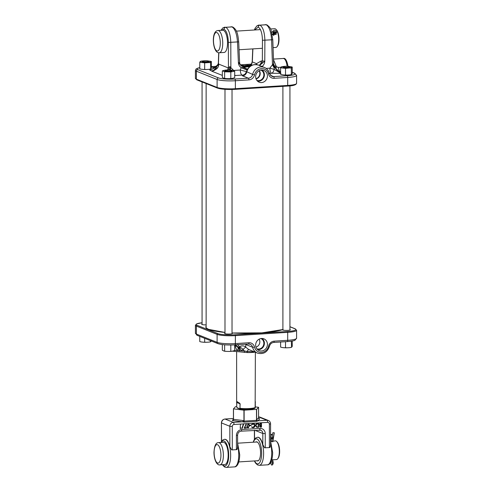 <?xml version="1.0" encoding="UTF-8"?>
<svg xmlns="http://www.w3.org/2000/svg" width="492" height="492" viewBox="0 0 492 492"><rect width="100%" height="100%" fill="white"/><g stroke="black" fill="none" stroke-linecap="round" stroke-linejoin="round"><path stroke-width="0.74" d="M232.027 333.158A3.911 0.621 180 0 1 232.15 333.201A3.911 0.621 180 0 1 232.408 333.484A3.911 0.621 180 0 1 229.063 334.043A3.911 0.621 180 0 1 224.869 333.656A3.911 0.621 180 0 1 224.61 333.484A3.911 0.621 180 0 1 224.992 333.158M289.936 329.529A3.911 0.621 180 0 1 290.059 329.572A3.911 0.621 180 0 1 290.317 329.861A3.911 0.621 180 0 1 286.971 330.415A3.911 0.621 180 0 1 282.777 330.027A3.911 0.621 180 0 1 282.525 329.861A3.911 0.621 180 0 1 282.636 329.646L283.097 329.474M206.136 324.88A3.911 0.621 180 0 1 201.941 324.499A3.911 0.621 180 0 1 201.683 324.326A3.911 0.621 180 0 1 202.064 324M256.836 348.785A5.517 5.061 111.8 0 0 258.731 349.049A5.517 5.061 111.8 0 0 263.73 344.492A5.517 5.061 111.8 0 0 260.926 338.545M261.541 338.478A6.335 5.812 111.8 0 0 255.822 343.601A6.335 5.812 111.8 0 0 258.823 350.445A6.335 5.812 111.8 0 0 261.541 350.981A6.335 5.812 111.8 0 0 267.34 345.427A6.335 5.812 111.8 0 0 263.509 338.711A6.335 5.812 111.8 0 0 261.541 338.478M257.55 349.572A6.101 5.603 111.8 0 0 258.731 349.634A6.101 5.603 111.8 0 0 264.136 345.077A6.101 5.603 111.8 0 0 261.984 338.465M244.444 352.475L244.247 350.919L243.042 349.363L241.394 350.833L237.636 350.575C236.129 349.222 235.361 347.438 235.317 345.224M234.758 344.874L237.673 347.211L239.081 347.297A4.692 1.482 -110.7 0 1 241.394 350.833A16.414 2.595 0 0 0 244.247 350.919L247.052 351.503A4.692 0.443 120.1 0 1 248.657 349.468L257.544 353.133A9.287 8.524 -68.2 0 1 252.605 347.247A4.692 4.305 111.8 0 0 250.114 344.277A4.692 4.305 111.8 0 0 248.552 343.994M245.76 344.185A4.692 4.305 -68.2 0 1 245.865 344.554L245.686 347.094L243.042 349.363A4.692 1.107 -137.7 0 0 239.432 346.903L237.654 344.412M239.081 347.297L239.432 346.903A4.692 4.157 161.7 0 1 245.686 347.094L248.657 349.468M247.341 352.549L247.052 351.503L254.069 351.743M239.665 350.864A4.692 1.783 -85.9 0 0 238.651 347.395L235.41 344.837M235.164 344.849L238.122 347.358A4.692 1.913 -86.4 0 1 239.253 350.839M234.69 350.218A16.414 2.595 0 0 0 237.636 350.575A4.692 1.894 119.8 0 0 237.673 347.211M245.551 344.197A4.692 3.026 178.1 0 1 245.865 344.554L252.605 347.247A1.501 0.363 166.6 0 0 254.512 347.026A7.786 7.146 111.8 0 0 261.541 352.413A7.786 7.146 111.8 0 0 268.564 346.147A6.193 5.683 -68.2 0 1 274.149 341.159L287.703 340.31L287.703 332.346L235.373 335.624L235.373 343.588L248.927 342.739A6.193 5.683 -68.2 0 1 254.512 347.026M255.969 347.112A5.246 4.815 111.8 0 0 259.143 339.166M256.836 80.38A5.517 5.061 111.8 0 0 258.731 80.645A5.517 5.061 111.8 0 0 263.73 76.082A5.517 5.061 111.8 0 0 260.926 70.141M261.541 70.067A6.335 5.812 111.8 0 0 255.822 75.19A6.335 5.812 111.8 0 0 258.823 82.035A6.335 5.812 111.8 0 0 261.541 82.57A6.335 5.812 111.8 0 0 267.34 77.016A6.335 5.812 111.8 0 0 263.509 70.301A6.335 5.812 111.8 0 0 261.541 70.067M257.55 81.162A6.101 5.603 111.8 0 0 258.731 81.223A6.101 5.603 111.8 0 0 264.136 76.672A6.101 5.603 111.8 0 0 261.984 70.055M227.612 70.43L228.183 67.89L229.862 66.635L233.626 70.448A4.692 1.002 -17.8 0 0 233.472 70.51M274.106 65.953A4.692 1.045 170.3 0 0 276.049 65.946L276.682 66.924L278.423 67.398L280.938 67.244M274.173 66.088A4.692 0.959 168.7 0 0 276.055 66.002A4.692 0.326 150.8 0 1 274.579 66.727M279.118 71.611L280.606 72.06M280.606 71.549L279.05 71.555M280.963 73.376L271.572 73.253A4.692 1.704 86.4 0 1 269.85 68.179L272.482 64.686L273.263 63.917L273.657 64.12L272.783 39.741L271.135 30.486C270.951 28.714 269.548 26.851 266.935 24.877L266.892 24.858A1.876 1.722 -68.2 0 1 266.91 24.871M279.167 71.654L280.096 71.58A4.692 1.704 86.4 0 1 278.423 67.398M279.462 71.869A4.692 4.526 -126.5 0 0 279.966 71.912A4.692 3.702 -78.1 0 1 279.567 71.937M214.321 67.588L212.353 67.293L214.438 67.49M240.92 65.534L245.637 65.823M245.348 66.211L245.44 65.651C245.914 65.897 245.428 66.082 243.983 66.199L241.824 66.192M250.699 65.885L250.791 65.325C251.246 65.571 250.723 65.756 249.223 65.873L246.769 65.842L249.057 65.793C250.287 65.7 250.723 65.547 250.354 65.344L245.588 65.368L249.524 65.092L250.988 65.491M250.612 66.014L250.354 65.344M251.357 64.938L250.453 64.907L251.4 64.846M218.706 52.73L218.35 62.73L218.688 64.101C218.749 66.359 217.864 68.074 216.031 69.237L212.034 70.903C209.586 70.448 209.198 69.969 210.871 69.47L211.972 69.329M234.69 74.907A4.692 1.704 -93.6 0 0 235.354 75.522L234.69 75.86M212.827 68.923L216.671 66.463A4.692 3.339 72.4 0 1 216.031 69.237L213.872 70.577L211.726 71.168L222.064 75.294M213.872 70.577A4.692 4.526 53.5 0 1 212.034 70.903A4.692 3.702 -78.1 0 0 215.619 67.207A4.692 3.426 70.7 0 1 213.872 70.577M233.632 70.577A4.692 1.704 -93.6 0 1 233.626 70.448L240.311 70.03L241.148 67.699C239.536 66.574 238.626 64.956 238.417 62.859L239.469 62.355M256.068 64.55L256.535 63.622L261.166 61.008L262.347 60.916A4.692 4.311 111.3 0 1 259.278 65.418A4.692 4.299 111.5 0 0 262.347 60.922L264.776 61.205C264.653 63.327 263.804 65.055 262.236 66.377L262.027 66.512M274.192 67.865L274.099 69.329L279.013 72.244L274.813 67.681L274.192 67.865A4.692 1.402 64.3 0 1 272.482 64.686L271.596 39.987C271.037 31.82 269.253 26.746 266.24 24.766L259.991 25.16C262.98 27.14 264.61 32.22 264.887 40.412L264.776 61.205L259.425 65.473M228.454 69.895L228.288 69.507A4.692 4.25 -125.4 0 0 228.436 67.595L228.356 42.441C228.085 35.35 226.652 30.941 224.063 29.231L224.02 29.212A1.876 1.722 -68.2 0 1 225.76 27.281L232.009 26.888L225.81 27.3C228.798 29.28 230.459 34.36 230.791 42.546L230.871 67.293A4.692 1.777 -70.8 0 0 230.324 69.987M241.953 66.254A4.692 4.317 112.1 0 0 242.07 66.309L238.417 62.859L237.507 42.121C236.886 33.954 235.071 28.887 232.052 26.906L225.81 27.3A1.876 1.722 -68.2 0 0 224.063 29.231M231.135 26.74L232.704 26.998A1.876 1.722 111.8 0 0 232.009 26.888L232.052 26.906A1.876 1.722 111.8 0 1 232.747 27.017L232.704 26.998M247.101 70.061L241.148 67.699L248.478 66.715A1.839 0.67 -93.6 0 0 248.165 66.377L250.09 66.297M250.858 65.787L252.187 61.795A1.876 0.369 2.5 0 0 252.316 61.937L251.141 65.627M247.654 68.941A4.692 2.675 -126.3 0 1 244.45 67.441A1.839 0.67 -93.6 0 0 243.952 66.641L241.763 66.156L239.912 63.997L239.598 62.539L238.694 41.863L228.356 42.441M242.095 66.315A4.692 4.311 111.3 0 0 242.119 66.328A4.692 4.311 111.3 0 0 243.829 66.592L248.165 66.377M250.342 66.119L242.07 66.309A4.692 4.317 112.1 0 0 243.835 66.592L250.237 66.192M256.541 64.6A4.692 4.287 60.5 0 0 256.535 63.622L252.316 61.937L252.9 48.886M273.497 59.741L276.049 65.946M246.535 71.654L252.605 74.409A9.287 8.524 -68.2 0 1 264.432 67.472L258.558 65.129A9.287 8.524 111.8 0 0 246.738 72.06L246.535 71.654M275.268 67.502L276.682 66.924A4.692 0.584 -41.9 0 0 275.692 67.957M258.558 65.129C252.642 63.652 248.608 65.86 246.467 71.77L245.176 73.954A4.692 4.563 47.9 0 1 242.033 75.104L235.354 75.522A4.692 4.52 -125 0 1 234.69 75.448M261.086 66.137L262.236 66.377M249.093 67.146A4.692 2.792 -108.8 0 1 248.478 66.715L249.702 66.598M199.77 67.644A12.571 1.986 0 0 0 197.79 69.643L218.51 77.914A12.571 1.986 0 0 0 234.819 79.034L248.374 78.185L242.507 75.842L242.033 75.104A4.692 1.704 -93.6 0 1 240.311 70.03L246.572 71.666M243.097 67.466L247.421 69.335M242.015 65.983L241.978 65.418M243.804 66.691L243.768 66.125C244.967 66.026 245.385 65.879 245.022 65.676L242.187 65.491C240.963 65.584 240.539 65.731 240.908 65.934M245.274 66.352L245.022 65.676M241.64 66.088L243.768 66.125M249.481 65.664L249.524 65.092M247.285 65.657L247.248 65.085M249.093 66.365L249.057 65.793M247.064 66.352L247.027 65.774M228.288 69.507L228.165 69.895M216.671 66.463L217.913 65.307L216.96 65.584M278.718 71.229L275.04 67.619L279.173 72.219L278.718 71.229L279.887 72.096L279.001 71.869M218.842 52.749L218.448 63.609A4.692 3.696 -32.8 0 1 217.747 65.295M211.634 69.458A4.692 3.364 80.5 0 1 211.037 69.44M228.251 69.44A4.692 3.764 -150.6 0 0 228.183 67.89L218.688 64.101A4.692 2.847 -20 0 1 217.913 65.307M211.591 69.47A4.692 3.364 80.5 0 1 210.871 69.47M273.195 63.954A4.692 3.506 76.1 0 0 274.813 67.681L275.04 67.619A4.692 3.635 71.2 0 1 273.263 63.917M280.606 73.216A4.692 3.364 80.5 0 1 279.173 72.219L279.013 72.244A4.692 3.364 80.5 0 0 280.606 73.296M269.456 73.388L271.572 73.253A4.692 2.595 96.1 0 0 274.099 69.329L269.85 68.179L266.141 68.413M229.862 66.635A4.692 0.738 -83.9 0 1 229.377 69.913M229.967 66.66A4.692 0.504 -86.7 0 1 229.684 69.932M259.352 70.651A5.271 4.84 -68.2 0 1 256.049 78.917M255.981 78.732A5.271 4.84 111.8 0 0 259.173 70.743A5.246 4.822 111.8 0 1 255.975 78.708M255.969 78.702A5.246 4.815 111.8 0 0 259.143 70.756M237.556 408.071L236.713 406.946L236.646 401.915L237.279 401.681L240.121 403.834L239.936 409.03C245.434 410.131 256.234 408.803 255.139 407.868L255.379 352.266M240.121 403.834L236.732 402.499L236.732 406.976L237.212 407.72L239.53 408.649L240.004 408.28L240.004 403.809L239.659 403.348C237.593 401.859 236.627 401.472 236.775 402.198L236.658 402.013A0.375 0.363 -15.1 0 1 236.646 401.915L236.621 351.989M237.212 407.72A0.375 0.344 111.8 0 0 237.421 408.046L236.732 406.976M239.53 408.649A0.375 0.344 111.8 0 0 239.739 408.975L239.739 408.975A0.375 0.344 111.8 0 0 239.875 409M236.621 401.761L236.658 402.013A0.375 0.363 -15.1 0 0 236.775 402.198L239.653 403.114M236.707 406.663L235.373 406.767L233.442 408.864L243.94 410.187L256.627 409.393L258.577 407.302L255.293 406.878M256.904 460.789A9.588 3.487 -93.6 0 0 258.94 460.106A9.588 3.487 -93.6 0 0 260.563 452.788A9.588 3.487 -93.6 0 0 257.839 442.486A9.588 3.487 -93.6 0 0 255.729 442.062M259.007 460.014A9.397 3.419 86.4 0 1 257.796 460.752A9.397 3.419 86.4 0 1 257.58 460.746M243.749 423.883L242.255 428.403L241.91 428.427L243.429 423.827L267.642 422.388A1.876 1.722 -68.2 0 1 269.382 424.129L269.382 447.585L264.567 447.818L262.814 444.596A14.071 5.117 86.4 0 0 257.796 437.234L255.803 437.886L254.1 439.94L253.202 442.222M269.382 424.129L270.569 423.852L270.569 445.223L269.973 447.48L269.382 447.585M243.109 421.945A1.125 0.615 115.8 0 0 243.94 420.801L244.124 421.109L256.51 420.334L256.787 419.688A1.125 1.101 -137 0 0 257.9 420.826L256.701 421.349L244.315 422.13L242.39 421.798L233.337 422.364A1.876 0.683 86.4 0 1 234.026 424.491A1.876 1.722 111.8 0 0 232.285 426.453L232.285 449.903L236.418 449.645L236.418 435.457A5.627 5.166 -68.2 0 1 241.652 429.571A1.876 0.683 86.4 0 1 241.08 431.164A1.876 0.683 86.4 0 1 240.963 431.146M248.196 423.975C249.112 424.178 249.518 424.824 249.413 425.924L248.196 428.034C247.267 427.837 246.849 427.191 246.941 426.084L248.196 423.975L248.62 424.043M248.128 423.95C249.044 424.147 249.45 424.799 249.339 425.9L248.196 428.034L247.765 427.966M255.047 425.598C254.936 426.859 254.284 427.566 253.091 427.726L251.51 427.019L253.116 427.333L254.721 425.592L253.804 424.166L251.51 424.578L253.091 423.667L253.958 423.79L254.585 424.252L254.979 425.574C254.862 426.828 254.21 427.542 253.023 427.702L253.091 427.726M259.881 425.359L259.333 424.473L260.496 423.304L261.48 423.243L261.48 427.105L260.127 427.081L259.616 426.263L259.917 425.371M258.521 423.428L258.521 427.259L256.633 427.234L255.606 425.494C255.674 424.245 256.295 423.581 257.464 423.495L258.589 423.428L258.589 427.284L256.584 427.222M249.69 425.266L251.086 425.18L251.086 425.574L249.69 425.666L249.69 425.266M244.696 427.757L246.381 427.653L246.381 428.046L244.149 428.188L246.055 424.11L246.338 424.258L244.629 427.733L246.338 424.258M240.514 428.022L241.074 427.985L240.188 428.434L240.447 424.559M256.406 442.019A9.397 3.419 86.4 0 1 256.621 441.988A9.397 3.419 86.4 0 1 257.919 442.572M232.285 449.903L231.603 449.879L229.85 446.662A14.071 5.117 -93.6 0 0 224.826 439.301A14.071 5.117 -93.6 0 0 224.703 439.313M236.418 435.457L237.605 435.18L237.605 447.289L237.003 449.54L236.418 449.645M233.423 419.209L232.316 420.402L232.796 420.592L242.39 421.798A1.125 0.689 97.1 0 0 243.091 420.543L243.94 420.801L243.94 410.187M256.627 409.393L256.627 420.002A1.125 1.009 -161.5 0 0 257.611 421.035M261.406 423.249L261.48 427.105M261.406 427.074L260.09 427.068M259.591 424.424L260.256 425.106L261.154 425.094L261.154 423.661L259.591 424.424L260.188 425.076M261.154 425.488L259.868 426.207L261.154 426.73L261.154 425.488L259.942 426.238L260.711 426.755M260.619 423.661L259.659 424.455M261.154 423.661L260.686 423.692M255.865 425.445L256.892 426.884L258.263 426.908L258.263 423.84L256.738 424.006L255.865 425.445L256.824 426.859M256.738 424.006L255.932 425.475M258.263 423.84L256.806 424.03M253.023 427.702L252.218 427.591M251.769 426.792L252.365 427.21M253.774 424.153L253.091 424.067M253.023 424.036L251.726 424.762M253.921 423.778L254.585 424.252M254.518 424.221L254.979 425.574M251.018 425.186L251.086 425.574M251.018 425.549L249.69 425.629M248.128 428.003L247.728 427.954M248.442 424.405L247.335 425.057L247.199 426.035L248.116 427.609M247.199 426.035L247.87 427.579M248.183 427.64L249.087 425.949L248.183 424.375L247.408 425.082L247.267 426.066M246.314 427.659L246.381 428.046M246.314 428.022L244.161 428.157M243.694 423.815L242.255 428.403M240.988 427.991L240.859 428.397M240.791 428.366L240.188 428.403M276.658 441.496L277.131 441.988A8.819 3.204 86.4 0 1 279.64 451.465A8.819 3.204 86.4 0 1 278.146 458.193L277.74 458.735A9.379 3.407 -93.6 0 0 279.321 451.582A9.379 3.407 -93.6 0 0 276.658 441.496A9.379 3.407 -93.6 0 0 275.286 440.838L270.791 441.607M271.768 459.842L276.455 459.565A9.379 3.407 -93.6 0 0 277.74 458.735M219.967 464.866L224.764 464.565A11.144 4.053 -93.6 0 0 228.171 455.082A11.144 4.053 -93.6 0 0 223.368 442.326L218.571 442.622A11.144 4.053 86.4 0 1 223.374 455.383A11.144 4.053 86.4 0 1 219.967 464.866C217.353 465.629 214.075 460.697 213.983 452.382C214.389 445.727 215.92 442.474 218.571 442.622M270.606 441.158L271.283 441.127M272.771 440.998L273.091 440.98M272.445 462.019L273.06 462.062A0.738 0.56 -25.5 0 0 273.048 461.693L272.697 460.106A2.952 1.144 -86.1 0 1 272.347 462.32A1.292 0.498 93.9 0 0 272.199 463.292A1.292 0.498 93.9 0 0 272.617 464.393A1.292 0.498 93.9 0 0 273.214 462.917A1.292 0.498 93.9 0 0 273.06 462.062A2.952 1.144 -86.1 0 1 272.709 460.106L272.709 459.762M272.709 441.841L272.709 440.635A2.214 0.861 -86.1 0 1 272.826 439.497L274.253 432.769L272.894 432.677L272.199 435.961M270.569 434.75A0.738 0.437 -14.1 0 0 271.812 434.43L270.569 434.344M271.67 460.168L272.697 460.112L272.697 459.762M272.697 441.841L272.697 438.532A2.196 0.855 93.9 0 0 272.58 437.486L271.812 434.43M280.606 342.002L280.606 347.118L281.953 347.463A5.572 0.879 0 0 0 281.953 347.463A5.572 0.879 0 0 0 282.027 347.481L284.087 347.739A5.572 0.879 0 0 0 287.187 347.807L289.634 347.653A5.572 0.879 0 0 0 290.883 347.463L291.344 347.364M289.634 347.653L291.578 347.266L292.23 346.393L292.23 341.03M285.508 341.694L285.508 347.733L287.187 347.807M291.578 347.266L291.313 341.177M285.508 347.733L284.087 347.739M289.634 74.895L291.313 74.606L291.313 68.019L289.634 67.945L285.508 68.388L280.606 67.773L280.606 74.36L281.953 74.704A5.572 0.879 0 0 0 281.953 74.704A5.572 0.879 0 0 0 282.027 74.716L284.087 74.975A5.572 0.879 0 0 0 287.187 75.048L289.634 74.895A5.572 0.879 0 0 0 290.883 74.704L291.344 74.606M291.578 74.507L292.23 73.634L292.23 67.041L291.313 68.019M285.508 68.388L285.508 74.975L287.187 75.048M285.508 74.975L284.087 74.975M280.606 67.773L281.258 66.9A5.572 0.879 0 0 1 281.953 66.703L281.492 66.801M281.953 66.703A5.572 0.879 0 0 1 283.201 66.506L283.915 66.463M288.712 66.426A5.572 0.879 0 0 1 288.749 66.426L292.23 67.041M280.87 67.312A5.572 0.879 0 0 0 282.027 67.767M284.087 68.025A5.572 0.879 0 0 0 287.187 68.099M289.634 67.945A5.572 0.879 0 0 0 291.578 67.558M291.965 67.146A5.572 0.879 0 0 0 290.883 66.703A5.572 0.879 0 0 0 290.809 66.684M276.018 29.385L276.492 29.877A8.819 3.204 86.4 0 1 278.902 37.232A8.819 3.204 86.4 0 1 277.875 45.492A8.819 3.204 86.4 0 1 277.506 46.082L277.094 46.623A9.379 3.407 -93.6 0 0 277.488 45.996A9.379 3.407 -93.6 0 0 278.583 37.214A9.379 3.407 -93.6 0 0 276.018 29.385A9.379 3.407 -93.6 0 0 274.641 28.727L270.526 28.985M271.762 32.54L272.752 31.58M274.511 31.617L275.36 32.029M276.178 33.056L276.08 34.471L272.144 34.194M226.105 50.725A11.144 4.053 -93.6 0 0 227.132 38.112A11.144 4.053 -93.6 0 0 222.728 30.209L217.931 30.51A11.144 4.053 86.4 0 1 222.335 38.407A11.144 4.053 86.4 0 1 221.314 51.027A11.144 4.053 86.4 0 1 219.327 52.755L224.118 52.453A11.144 4.053 -93.6 0 0 226.105 50.725M273.066 47.619L275.815 47.447A9.379 3.407 -93.6 0 0 277.094 46.623M273.208 35.178L273.804 34.034A2.952 1.74 12.5 0 1 275.231 33.173A1.292 0.763 -167.5 0 0 275.852 32.798A1.292 0.763 -167.5 0 0 275.895 32.681A1.292 0.763 -167.5 0 0 274.893 31.685A1.292 0.763 -167.5 0 0 273.411 32.011A1.292 0.763 -167.5 0 0 273.368 32.128A1.292 0.763 -167.5 0 0 273.521 32.626A2.952 1.74 12.5 0 1 273.866 33.764A2.952 1.74 12.5 0 1 273.767 34.022L273.177 35.16M274.062 32.866A2.952 1.74 12.5 0 1 275.489 32.005A1.292 0.763 -167.5 0 0 275.545 31.992M273.921 31.66A2.952 1.74 12.5 0 1 274.124 32.595L273.804 34.034A0.738 0.59 27.5 0 0 274.591 33.788L275.489 33.315A0.738 0.344 79.7 0 1 275.231 33.173L275.489 32.005M283.497 66.949A3.143 0.498 0 0 0 287.254 67.244A3.143 0.498 0 0 0 289.517 66.684A3.143 0.498 0 0 0 289.339 66.58A3.143 0.498 0 0 0 286.08 66.272A3.143 0.498 0 0 0 283.318 66.684A3.143 0.498 0 0 0 283.497 66.949M289.517 66.684L289.893 67.047A3.518 0.553 180 0 1 289.936 67.133A3.518 0.553 180 0 1 287.076 67.681A3.518 0.553 180 0 1 283.146 67.343A3.518 0.553 180 0 1 282.9 67.133A3.518 0.553 180 0 1 282.949 67.047L283.318 66.684M231.935 78.499L234.69 77.767L234.69 71.18L230.81 71.955L230.81 78.542L231.935 78.499A5.572 0.879 0 0 1 229.02 78.677L226.418 78.615A5.572 0.879 0 0 1 224.044 78.326L224.014 78.32A5.572 0.879 0 0 0 224.044 78.326M223.965 78.308L224.629 78.394L224.629 71.807L222.993 70.977L222.329 70.891L222.329 77.478L224.014 78.32M222.329 70.891L225.084 70.159A5.572 0.879 0 0 1 226.215 70.055M232.39 70.258L234.69 71.18M232.974 70.325L233.054 70.344A5.572 0.879 0 0 0 232.974 70.325A5.572 0.879 0 0 0 230.803 70.055M230.81 78.542L229.02 78.677M230.81 71.955L224.629 71.807M224.629 78.394L226.418 78.615M223.448 70.485A5.572 0.879 0 0 0 222.993 70.977M223.965 71.365A5.572 0.879 0 0 0 226.418 71.672M229.02 71.734A5.572 0.879 0 0 0 231.935 71.549M233.571 71.223A5.572 0.879 0 0 0 234.026 70.731M210.742 68.972L211.394 68.099L211.394 61.512L210.478 62.49L210.742 68.972L208.799 69.36A5.572 0.879 -0 0 0 210.047 69.169L210.508 69.071M210.478 62.49L204.666 62.853L199.77 62.238L199.77 68.825L201.093 69.163A5.572 0.879 -0 0 0 201.117 69.169A5.572 0.879 -0 0 0 201.191 69.181L203.251 69.44A5.572 0.879 -0 0 0 206.351 69.513L208.799 69.36M199.77 62.238L200.422 61.365A5.572 0.879 -0 0 1 201.117 61.168A5.572 0.879 -0 0 1 202.366 60.977L203.079 60.934M207.876 60.891A5.572 0.879 -0 0 1 207.913 60.897L211.394 61.512M204.666 62.853L204.666 69.44L206.351 69.513M204.666 69.44L203.251 69.44M211.13 61.617A5.572 0.879 -0 0 0 210.047 61.168A5.572 0.879 -0 0 0 209.973 61.156M200.035 61.777A5.572 0.879 -0 0 0 201.191 62.238M203.251 62.496A5.572 0.879 -0 0 0 206.351 62.57M208.799 62.416A5.572 0.879 -0 0 0 210.742 62.029M227.353 69.932A3.143 0.498 0 0 0 225.41 70.313A3.143 0.498 0 0 0 226.541 70.78A3.143 0.498 0 0 0 229.666 70.854A3.143 0.498 0 0 0 231.609 70.313A3.143 0.498 0 0 0 227.353 69.932M231.609 70.313L231.984 70.67A3.518 0.553 180 0 1 232.027 70.762A3.518 0.553 180 0 1 229.807 71.279A3.518 0.553 180 0 1 224.992 70.762A3.518 0.553 180 0 1 225.035 70.67L225.41 70.313M208.503 61.051A3.143 0.498 0 0 0 205.244 60.737A3.143 0.498 0 0 0 202.483 61.156A3.143 0.498 0 0 0 202.661 61.414A3.143 0.498 0 0 0 206.419 61.709A3.143 0.498 0 0 0 208.682 61.156A3.143 0.498 0 0 0 208.503 61.051M208.682 61.156L209.051 61.512A3.518 0.553 180 0 1 209.1 61.605A3.518 0.553 180 0 1 206.24 62.152A3.518 0.553 180 0 1 202.31 61.807A3.518 0.553 180 0 1 202.064 61.605A3.518 0.553 180 0 1 202.107 61.512L202.483 61.156M222.329 344.578L222.329 350.236L224.014 351.085A5.572 0.879 0 0 0 224.044 351.091A5.572 0.879 0 0 0 226.418 351.38L229.02 351.442A5.572 0.879 0 0 0 231.935 351.257L234.69 350.525L234.69 344.88M223.965 351.073L224.629 351.159L224.629 344.806M230.81 345.003L230.81 351.3L231.935 351.257M230.81 351.3L229.02 351.442M224.629 351.159L226.418 351.38M210.478 340.661L210.478 341.835L211.394 340.864M199.77 336.38L199.77 341.589L201.093 341.928A5.572 0.879 -0 0 0 201.117 341.934A5.572 0.879 -0 0 0 201.191 341.946L203.251 342.204A5.572 0.879 -0 0 0 206.351 342.278L208.799 342.124A5.572 0.879 -0 0 0 210.047 341.934L210.508 341.835M208.799 342.124L210.742 341.737M204.666 338.336L204.666 342.204L206.351 342.278M204.666 342.204L203.251 342.204M206.136 326.725A39.987 6.322 0 0 0 206.013 327.223C205.576 327.531 206.48 328.25 208.719 329.388L224.992 332.451A40.172 6.353 180 0 1 208.645 329.376A40.172 6.353 180 0 1 206.136 326.251M282.636 329.646A40.172 6.353 180 0 1 232.027 332.992L261.867 332.869L282.9 329.535M197.095 325.31A0.75 0.689 111.8 0 0 196.394 326.098L196.394 334.062L217.113 342.34L217.113 334.376L196.394 326.098A14.071 2.226 180 0 1 195.41 325.28L196.542 323.921L202.064 322.77A13.321 2.109 0 0 0 197.095 325.31L217.808 333.588A13.321 2.109 0 0 0 235.096 334.769L287.426 331.497A13.321 2.109 0 0 0 294.905 328.761L289.936 326.774M235.096 334.769L235.373 335.624A14.071 2.226 180 0 1 217.113 334.376A0.75 0.689 111.8 0 1 217.808 333.588M234.819 344.849A1.501 0.547 -93.6 0 0 234.918 344.867C227.206 345.212 221.554 344.806 217.95 343.644A1.501 1.378 -68.2 0 1 217.113 342.34A14.071 2.226 0 0 0 235.373 343.588A1.501 0.547 -93.6 0 1 234.918 344.867L248.472 344.019A1.501 0.547 -93.6 0 0 248.927 342.739M197.237 335.366L195.41 333.244A14.071 2.226 0 0 0 196.394 334.062A1.501 1.378 -68.2 0 0 197.237 335.366L217.95 343.644M274.149 341.159A1.501 0.547 86.4 0 1 273.687 342.438L287.242 341.589A1.501 0.547 86.4 0 0 287.703 340.31A14.071 2.226 0 0 0 296.59 338.244L296.59 330.28A14.071 2.226 180 0 1 287.703 332.346L287.426 331.497M248.374 344A1.501 0.547 -93.6 0 0 248.472 344.019L250.114 344.277M268.564 346.147L269.475 346.263C270.163 343.976 271.572 342.696 273.687 342.438A1.501 0.547 86.4 0 1 273.595 342.42M296.59 338.244L294.899 340.31C294.634 340.439 293.3 341.128 287.242 341.589A1.501 0.547 86.4 0 1 287.15 341.571M289.936 326.706L295.188 328.804A0.75 0.689 111.8 0 0 294.905 328.761M270.452 75.35L273.595 76.604L287.15 75.756A12.571 1.986 0 0 0 294.21 73.179L292.23 72.386M240.336 64.815L251.72 64.101L240.348 64.839M215.84 66.371L211.394 66.654M272.783 39.741L262.451 40.289C262.236 33.192 260.834 28.788 258.251 27.072L254.665 29.975M262.347 60.916L262.451 40.289M258.251 27.072A1.876 1.722 111.8 0 1 259.991 25.16L266.24 24.766A1.876 1.722 -68.2 0 1 266.935 24.877M265.317 24.6L266.892 24.858A1.876 1.722 -68.2 0 0 266.19 24.748L259.948 25.141A1.876 1.722 111.8 0 0 258.202 27.054M292.23 72.25L294.763 73.265L296.59 75.393L296.59 83.357A14.071 2.226 0 0 1 287.703 85.424L287.703 77.459L274.149 78.308A6.193 5.683 -68.2 0 1 268.564 74.021A7.786 7.146 111.8 0 0 261.541 68.634A7.786 7.146 111.8 0 0 254.512 74.901A6.193 5.683 -68.2 0 1 248.927 79.889L235.373 80.737L235.373 88.701L287.703 85.424L287.476 86.063L235.188 89.323M197.79 69.643A1.501 1.378 111.8 0 0 196.394 71.211A14.071 2.226 180 0 1 195.41 70.393L195.41 78.357A14.071 2.226 0 0 0 196.394 79.175A0.75 0.689 111.8 0 0 196.812 79.827L217.532 88.105A0.75 0.689 111.8 0 1 217.113 87.453L217.113 79.489L196.394 71.211L196.394 79.175L217.113 87.453A14.071 2.226 0 0 0 235.373 88.701L235.096 89.329A13.321 2.109 180 0 1 217.808 88.148M224.02 29.212L221.462 30.289M259.001 65.307L259.112 65.245A4.692 4.287 60.5 0 0 261.166 61.008M287.113 66.279A9.287 3.376 -93.6 0 0 283.269 58.474L273.472 59.089M234.819 79.034A1.501 0.547 -93.6 0 1 235.373 80.737A14.071 2.226 180 0 1 217.113 79.489A1.501 1.378 111.8 0 1 218.51 77.914M296.59 75.393A14.071 2.226 180 0 1 287.703 77.459A1.501 0.547 -93.6 0 0 287.15 75.756M242.507 75.842A4.692 4.305 111.8 0 0 246.738 72.06M248.927 79.889A1.501 0.547 -93.6 0 0 248.374 78.185A4.692 4.305 111.8 0 0 252.605 74.409L254.512 74.901M268.564 74.021A1.501 0.363 -13.4 0 0 269.468 73.456L271.855 76.328A4.692 4.305 111.8 0 0 273.595 76.604A1.501 0.547 -93.6 0 1 274.149 78.308M294.763 73.265A1.501 1.378 111.8 0 0 294.21 73.179M240.004 408.28L240.121 408.305A9.379 1.482 0 0 0 249.45 408.532A9.379 1.482 0 0 0 255.287 407.358L255.133 407.874M254.444 408.083A8.444 1.335 180 0 1 249.18 409.313A8.444 1.335 180 0 1 239.985 409.012M255.293 407.351L255.287 402.868M256.787 419.688L258.577 417.769A1.125 1.101 -137 0 0 259.684 418.907L257.9 420.826L266.947 420.26A1.876 0.683 86.4 0 1 267.642 422.388M259.124 418.704L259.684 418.907M232.316 420.402A1.125 1.101 -137 0 0 233.134 420.057L233.423 419.319L243.091 420.543M233.429 419.313L233.429 408.858L233.423 419.319M224.826 439.301L224.58 439.313A14.071 5.117 86.4 0 1 230.643 455.426A14.071 5.117 86.4 0 1 226.338 467.4L224.524 466.988L222.298 464.719M222.655 464.7A12.571 4.569 -93.6 0 0 228.694 455.291A12.571 4.569 -93.6 0 0 226.117 443.144A12.571 4.569 -93.6 0 0 221.259 442.456M237.605 443.144L239.702 454.7C239.499 464.503 236.289 467.105 234.45 466.89A14.071 5.117 -93.6 0 0 238.749 454.922A14.071 5.117 -93.6 0 0 237.605 445.734M270.569 443.673A14.071 5.117 86.4 0 1 271.719 452.855A14.071 5.117 86.4 0 1 267.42 464.829L259.309 465.334A14.071 5.117 -93.6 0 0 263.607 453.36A14.071 5.117 -93.6 0 0 257.55 437.253M253.411 442.21A12.571 4.569 86.4 0 1 258.558 440.272A12.571 4.569 86.4 0 1 261.658 453.23A12.571 4.569 86.4 0 1 259.278 463.132A12.571 4.569 86.4 0 1 254.585 460.93M234.026 424.491L243.405 423.901M265.25 447.843L265.25 433.649A5.627 5.166 111.8 0 0 260.016 428.421L241.652 429.571M258.577 416.952L266.947 420.26A3.751 3.444 111.8 0 1 268.343 420.476L260.053 417.167A3.751 3.444 111.8 0 0 258.663 416.945A1.876 0.683 -93.6 0 0 258.577 416.927M254.53 430.322L254.53 439.227M254.856 430.303L262.814 433.483L262.814 444.596M265.25 433.649L262.814 433.483A3.751 3.444 -68.2 0 0 260.717 430.217A3.751 3.444 -68.2 0 0 259.542 429.99M229.85 446.662L229.85 426.287L221.56 422.972A3.751 3.444 -68.2 0 1 225.053 419.055L233.423 418.526M221.56 441.293L221.431 422.868C221.615 420.66 222.784 419.381 224.936 419.03A1.876 0.683 -93.6 0 1 225.053 419.055L233.337 422.364A3.751 3.444 -68.2 0 0 229.85 426.287L232.285 426.453M260.016 428.421A1.876 0.683 86.4 0 1 259.444 430.014A1.876 0.683 86.4 0 1 259.327 429.996M233.423 418.501L224.936 419.03A1.876 0.683 -93.6 0 0 224.801 419.079M258.571 417.769L258.571 407.308L258.577 417.769L259.192 418.735A1.125 0.689 97.1 0 1 259.161 418.723M233.497 408.877L233.497 419.344A1.125 0.689 97.1 0 1 232.796 420.592M244.124 410.187L244.124 421.109A1.125 0.412 -93.6 0 0 244.315 422.13M256.701 421.349A1.125 0.412 -93.6 0 1 256.51 420.334L256.51 409.412M233.134 420.057A1.125 1.101 -137 0 0 233.429 419.325M214.112 452.492A9.268 3.37 -93.6 0 0 217.525 463.003A9.268 3.37 -93.6 0 0 220.939 455.217A9.268 3.37 -93.6 0 0 217.525 444.707A9.268 3.37 -93.6 0 0 214.112 452.492M271.338 438.44L272.697 438.532M271.221 437.394A0.738 0.437 -14.1 0 0 272.58 437.486M272.347 462.32A0.738 0.4 -160.6 0 0 271.467 461.828A0.738 0.4 -160.6 0 0 270.975 462.031A0.738 0.4 -160.6 0 0 270.994 462.228M219.112 49.557A9.268 3.37 -93.6 0 0 219.463 36.789A9.268 3.37 -93.6 0 0 214.653 33.93A9.268 3.37 -93.6 0 0 214.303 46.697A9.268 3.37 -93.6 0 0 219.112 49.557M273.718 31.74L273.521 32.626A0.738 0.48 140.9 0 1 273.078 32.509L273.245 33.099A0.738 0.59 -152.5 0 1 273.257 33.069M273.767 34.022A0.738 0.59 -152.5 0 1 273.245 33.099L272.463 34.6M232.439 351.159L247.292 352.567C253.214 352.604 254.081 352.229 255.594 352.038M195.41 333.244L195.41 325.28M257.544 353.133C263.374 354.566 267.347 352.278 269.475 346.263M296.59 330.28L295.188 328.804M224.881 27.134L222.95 27.835L220.963 30.319M232.747 27.017C237.618 30.117 237.925 35.473 238.694 41.863M252.759 48.892L252.187 61.795M254.389 29.994L255.127 28.179L257.156 25.67L259.063 24.994M288.127 66.863C286.984 60.553 285.366 57.761 283.269 58.474M211.394 66.629L215.871 66.346M269.468 73.456C268.724 70.596 267.045 68.603 264.432 67.472M199.77 67.601L196.05 68.972L195.41 70.393M196.812 79.827L195.41 78.357M217.532 88.105C221.412 89.298 227.286 89.71 235.145 89.341L287.476 86.063C293.084 85.866 296.123 84.962 296.59 83.357M211.806 69.434L216.929 65.51C217.938 64.593 218.405 63.665 218.35 62.73M274.905 67.121L273.657 64.12M236.707 402.481L236.707 406.952M237.421 408.046L239.936 409.03M255.293 402.874L255.379 401.761M206.136 83.554L206.136 327.672M226.338 467.4L234.45 466.89M270.569 441.084L272.666 452.634C272.463 462.437 269.253 465.038 267.42 464.829M254.376 460.942L255.539 463.077L257.494 464.922L259.309 465.334M254.395 430.334L254.395 439.43M237.605 435.18C237.857 432.831 239.014 431.496 241.08 431.164L260.717 430.217M270.569 423.852C270.508 422.259 269.764 421.134 268.343 420.476M224.58 439.313L222.833 439.953L220.902 442.48M221.431 441.496L221.431 422.868M258.546 416.927L260.053 417.167M258.011 460.715L238.798 461.92M256.836 441.994L237.624 443.2M271.283 441.711L271.283 438.483L270.569 435.168M272.771 441.841L274.296 432.88M273.048 461.693L273.269 462.867C272.383 465.727 271.553 465.856 270.778 463.243L271.067 461.73M217.931 30.51C216.498 30.701 215.435 31.513 214.733 32.952C211.689 38.77 213.842 53.462 219.327 52.755M260.471 29.612L236.357 31.125M262.408 48.29L239.038 49.754M273.078 32.509L272.888 31.088C274.813 29.612 276.061 30.098 276.639 32.552L275.489 33.315M274.591 33.788L273.749 35.399M289.936 330.077L289.936 85.86M282.9 330.077L282.9 86.346M201.117 61.168L200.656 61.266M224.992 333.699L224.992 89.323M232.027 333.699L232.027 89.47M202.064 324.542L202.064 81.924"/></g></svg>
